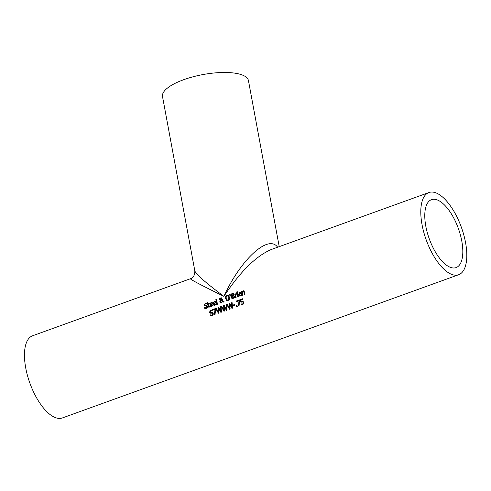 <?xml version="1.0" encoding="UTF-8"?>
<svg xmlns="http://www.w3.org/2000/svg" width="491" height="491" viewBox="0 0 491 491"><rect width="100%" height="100%" fill="white"/><g stroke="black" fill="none" stroke-linecap="round" stroke-linejoin="round"><path stroke-width="0.74" d="M241.302 301.394L242.83 301.167L243.689 302.253L243.708 303.647L242.787 304.555L241.517 304.684A43.699 18.676 -109.9 0 1 241.271 303.941L242.591 303.947L243.131 303.395L243.076 302.468L242.585 301.812L240.94 302.278A43.699 18.676 -109.9 0 1 240.148 299.639L242.597 298.755A43.699 18.676 70.1 0 0 242.769 299.35L240.897 300.026A43.699 18.676 70.1 0 0 241.302 301.394L243.131 301.29M241.161 302.143A43.116 18.431 -109.9 0 1 240.449 299.755L242.658 298.958M241.793 304.708A43.116 18.431 -109.9 0 1 241.572 304.064L242.898 304.07L243.432 303.524L242.793 301.897M242.536 301.787L242.885 301.934M241.885 304.033L242.192 304.156M211.222 305.85L212.124 305.905L213.131 305.046M210.94 306.421L210.123 305.126L211.247 302.591L212.296 302.652M212.075 303.726L212.008 303.174L211.32 303.113L212.008 303.174L212.364 303.849L210.596 304.488L212.364 303.849M211.026 302.996L211.719 303.051L210.418 303.524L210.308 304.365M212.474 305.371L212.873 304.917A43.699 18.676 70.1 0 0 213.033 305.605L211.185 306.464L210.216 305.918L209.829 305.009L210.958 302.474L212.008 302.53L212.652 303.665A43.699 18.676 70.1 0 0 212.726 304.009L210.412 304.843L211.075 305.807L212.769 305.488M204.581 307.679L206.159 307.814L206.95 306.623L206.232 306.059L204.544 305.954L204.072 305.169L205.293 303.229L206.68 303.064A43.699 18.676 70.1 0 0 206.834 303.843L205.441 303.776L204.673 304.88L205.416 305.433L206.386 305.365L207.546 306.292L207.392 307.501L206.337 308.373L204.784 308.514A43.699 18.676 -109.9 0 1 204.581 307.679L204.9 307.789M205.054 308.544A43.116 18.431 -109.9 0 1 204.876 307.802M204.986 307.82L204.624 307.667M204.919 307.783L206.447 307.931L207.245 306.74L206.521 306.181M206.877 306.231L206.232 306.059M204.716 306.046L204.36 305.292L205.588 303.346L206.969 303.18M204.962 304.997L205.704 305.555L207.061 305.519M205.33 305.5L205.704 305.555L205.33 305.5M214.45 304.684L215.346 304.739L216.359 303.88M214.162 305.255L213.346 303.96L214.475 301.425L215.524 301.486M215.297 302.56L215.236 302.008L214.542 301.947L215.236 302.008L215.592 302.683L213.824 303.321L215.592 302.683M214.254 301.83L214.948 301.885L213.646 302.358L213.53 303.199M215.702 304.205L216.095 303.751A43.699 18.676 70.1 0 0 216.261 304.438L214.407 305.298L213.444 304.751L213.057 303.843L214.18 301.308L215.236 301.364L215.88 302.499A43.699 18.676 70.1 0 0 215.954 302.843L213.64 303.677L214.297 304.641L215.997 304.322M208.945 307.286L208.497 306.47A43.116 18.431 -109.9 0 1 208.043 304.414L207.374 304.432A43.699 18.676 -109.9 0 1 207.27 303.917L207.939 303.898A43.116 18.431 -109.9 0 1 207.73 302.843L208.043 302.726M207.27 303.917L207.644 303.782A43.699 18.676 -109.9 0 1 207.441 302.726L208 302.517A43.699 18.676 70.1 0 0 208.209 303.573L209.246 303.199A43.699 18.676 70.1 0 0 209.35 303.714L208.313 304.089A43.699 18.676 70.1 0 0 208.706 305.856L208.951 306.556L209.939 306.323A43.699 18.676 70.1 0 0 210.074 306.893L208.792 307.243L208.209 306.353A43.699 18.676 -109.9 0 1 207.754 304.291M207.619 304.34A43.116 18.431 -109.9 0 1 207.558 304.033M208.209 303.573L209.289 303.407M208.951 306.556L210.197 306.458M217.206 304.352A43.116 18.431 -109.9 0 1 216.138 299.393L216.451 299.283M215.844 299.277L216.408 299.068A43.699 18.676 70.1 0 0 217.525 304.236L216.961 304.438A43.699 18.676 -109.9 0 1 215.844 299.277L216.138 299.393M222.632 301.609L221.478 302.922L220.379 302.873L219.735 301.947L220.238 300.204L219.409 299.32L219.563 298.43L221.202 297.736L221.662 299.099L221.091 299.903L222.405 300.725L222.153 299.277L222.736 299.062A43.699 18.676 70.1 0 0 222.804 299.381L222.822 300.977L224.184 301.83L223.417 302.106L222.632 301.609L223.485 302.082M222.153 299.277L222.779 299.271M220.655 302.978L220.029 302.063L220.527 300.32L219.704 299.442L219.858 298.546L221.337 297.81M222.405 300.725L222.441 299.393M220.109 300.154L220.527 300.32M220.576 300.332L220.318 301.56L220.754 302.253L221.509 302.315L222.306 301.406L220.576 300.332L222.306 301.406M221.036 302.37L221.797 302.431L222.595 301.523M221.122 299.209L221.122 298.645L220.428 298.178L220.195 299.485L220.76 299.768L221.41 299.326L221.416 298.761L220.428 298.178M220.195 299.485L221.048 299.891L221.41 299.326M220.49 299.602L221.048 299.891M226.817 300.541L225.529 298.645L225.67 296.552L226.977 295.373L228.542 295.514L229.469 297.221L229.371 299.326L228.1 300.529L226.492 300.369L225.817 298.761L225.958 296.674L227.265 295.49L228.831 295.637M227.284 300.001L228.254 300.069L229.144 297.564L228.045 295.993M228.462 296.208L227.088 295.938L226.198 296.803L226.142 298.424L227.137 299.958L227.959 299.952L228.849 297.442L228.192 296.036M230.917 294.06L233.305 293.409L233.943 294.146L233.538 295.429A43.699 18.676 70.1 0 0 233.544 295.453L234.649 296.38L234.453 297.675L231.991 299.007A43.699 18.676 -109.9 0 1 230.917 294.06L233.464 293.458M232.231 298.921A43.116 18.431 -109.9 0 1 231.206 294.183M233.501 295.993L232.022 296.386A43.699 18.676 70.1 0 0 232.446 298.227L234.176 297.595L234.33 296.754L233.501 295.993L234.33 296.754M232.446 298.227L233.888 297.472L234.041 296.632M231.905 295.84L233.225 295.183L233.342 294.465L233.016 294.029L231.611 294.404A43.699 18.676 70.1 0 0 231.905 295.84L233.513 295.306L233.636 294.582L233.121 294.078M230.181 296.134L229.733 294.477L230.132 294.336M229.444 294.361L230.107 294.121L230.353 296.073L229.948 296.22L229.733 294.477M237.509 292.986A43.699 18.676 70.1 0 0 238.344 296.711L237.779 296.914A43.699 18.676 -109.9 0 1 236.944 293.188L237.509 292.986M236.944 293.188L237.552 293.195M238.025 296.828A43.116 18.431 -109.9 0 1 237.233 293.311M235.398 294.342L236.502 293.373A43.699 18.676 70.1 0 0 236.637 294.017L235.514 294.864A43.699 18.676 70.1 0 0 236.122 297.515L235.557 297.718A43.699 18.676 -109.9 0 1 234.723 293.992L235.287 293.79A43.699 18.676 70.1 0 0 235.398 294.342L236.558 293.55M235.803 297.632A43.116 18.431 -109.9 0 1 235.011 294.115L235.33 293.999M239.614 296.061L238.798 294.766L239.921 292.225L240.971 292.286M241.149 295.005L241.547 294.551A43.699 18.676 70.1 0 0 241.707 295.244L239.86 296.098L238.89 295.551L238.503 294.643L239.633 292.108L240.682 292.17L241.327 293.305A43.699 18.676 70.1 0 0 241.4 293.643L239.086 294.483L239.964 295.496L241.805 294.686M239.896 295.49L241.443 295.128M238.982 294.005L240.75 293.366L240.394 292.691L239.7 292.63L238.982 294.005L241.038 293.483L240.682 292.808L239.7 292.63M237.036 292.501A43.116 18.431 -109.9 0 1 236.957 292.065L237.343 291.93M236.662 291.949L237.306 291.722A43.699 18.676 70.1 0 0 237.429 292.36L236.785 292.593A43.699 18.676 -109.9 0 1 236.662 291.949L236.957 292.065M242.21 291.728L243.561 290.776L244.463 291.869A43.699 18.676 70.1 0 0 245.027 294.293L244.463 294.502A43.699 18.676 -109.9 0 1 243.966 292.366L243.677 291.58L243.094 291.488L242.321 292.249A43.699 18.676 70.1 0 0 242.965 295.042L242.401 295.244A43.699 18.676 -109.9 0 1 241.566 291.519L242.124 291.316A43.699 18.676 70.1 0 0 242.21 291.728L243.935 290.905M244.702 294.41A43.116 18.431 -109.9 0 1 244.254 292.489L243.966 291.697L243.383 291.611M243.966 291.697L243.094 291.488M241.566 291.519L242.167 291.525M242.64 295.159A43.116 18.431 -109.9 0 1 241.854 291.642M210.381 312.061L211.204 312.65L212.615 312.644M212.204 312.595L213.204 313.454L213.168 314.713L212.161 315.609L210.559 315.725A43.699 18.676 -109.9 0 1 210.271 314.854L211.916 315.019L212.621 313.792L211.817 313.197L210.056 313.062L209.485 312.233L210.559 310.232L211.977 310.079A43.699 18.676 70.1 0 0 212.216 310.895L210.768 310.803L210.08 311.938L210.823 312.601L212.468 312.571M210.394 313.209L209.78 312.356L210.854 310.349L212.278 310.202M210.835 315.762A43.116 18.431 -109.9 0 1 210.571 314.983L212.222 315.142L212.922 313.915L212.118 313.319M210.694 315.007L210.314 314.841M212.499 313.381L211.817 313.197M215.359 308.594A43.699 18.676 70.1 0 0 215.58 309.361L215.046 314.461L214.414 314.688L215.003 309.385L212.701 310.22A43.699 18.676 -109.9 0 1 212.529 309.618L215.359 308.594M212.529 309.618L215.42 308.802M212.941 310.134A43.116 18.431 -109.9 0 1 212.83 309.741M215.003 309.385L214.739 314.571M220.889 311.404L220.447 306.758L221.03 306.544L221.527 312.116L220.858 312.356L218.587 308.391L219.072 313.006L218.415 313.24L215.659 308.489L216.273 308.268L218.483 312.215L218.059 307.624L218.661 307.403L221.189 311.527L221.042 306.771M218.483 312.215L218.354 307.74L218.759 307.593M218.605 313.172L215.954 308.606L216.371 308.458M221.054 312.288L218.587 308.391M224.117 306.39L224.602 311.006L223.945 311.245L221.189 306.488L221.797 306.267L224.013 310.22L223.583 305.623L224.191 305.402L226.412 309.404L225.977 304.758L226.56 304.549L227.057 310.122L226.388 310.361L224.117 306.39L226.578 310.294M224.129 311.177L221.484 306.611L221.901 306.458M225.977 304.758L226.572 304.77M226.412 309.404L226.271 304.88M223.583 305.623L224.289 305.598M224.013 310.22L223.878 305.746M231.942 307.409L231.506 302.763L232.083 302.548L232.581 308.121L231.918 308.36L229.647 304.395L230.132 309.011L229.469 309.244L226.719 304.494L227.327 304.273L229.536 308.219L229.113 303.628L229.714 303.407L232.249 307.532L232.102 302.775M229.536 308.219L229.407 303.745L229.819 303.598M229.659 309.177L227.014 304.61L227.431 304.463M232.108 308.293L229.647 304.395M234.888 304.389A43.699 18.676 70.1 0 0 235.091 305.015L233.403 305.629A43.699 18.676 -109.9 0 1 233.207 304.997L234.888 304.389M233.207 304.997L234.956 304.598M233.636 305.543A43.116 18.431 -109.9 0 1 233.507 305.12M236.809 306.593A43.116 18.431 -109.9 0 1 236.545 305.801L237.024 305.629M236.239 305.678L236.957 305.42A43.699 18.676 70.1 0 0 237.288 306.421L236.576 306.679A43.699 18.676 -109.9 0 1 236.239 305.678L236.545 305.801M239.375 299.915A43.699 18.676 70.1 0 0 239.596 300.682L239.062 305.783L238.423 306.01L239.019 300.707L236.717 301.542A43.699 18.676 -109.9 0 1 236.545 300.94L239.375 299.915M236.545 300.94L239.43 300.124M236.957 301.456A43.116 18.431 -109.9 0 1 236.84 301.063M239.019 300.707L238.749 305.893M458.655 274.727L62.326 417.958A43.699 18.676 -109.9 0 1 29.908 383.207A43.699 18.676 -109.9 0 1 32.621 335.758L190.342 278.759C190.704 279.661 201.893 285.529 223.902 296.361C240.173 271.738 255.915 256.142 271.136 249.563L428.95 192.527A43.699 18.676 -109.9 0 1 436.272 193A43.699 18.676 -109.9 0 1 463.792 234.919A43.699 18.676 -109.9 0 1 458.655 274.727A43.699 18.676 -109.9 0 1 426.237 239.976A43.699 18.676 -109.9 0 1 428.95 192.527M277.624 247.219C268.497 233.949 240.731 259.352 223.902 296.361C205.895 282.933 196.204 274.457 194.835 270.934L194.835 270.928C194.817 275.242 193.319 277.857 190.348 278.759L190.348 278.759M461.767 240.971A36.125 15.442 -109.9 0 1 456.078 267.601A36.125 15.442 -109.9 0 1 429.281 238.878A36.125 15.442 -109.9 0 1 431.521 199.653A36.125 15.442 -109.9 0 1 461.767 240.971M279.219 246.642L248.446 80.604A43.699 14.227 169.5 0 0 202.887 74.577A43.699 14.227 169.5 0 0 162.509 96.531L194.835 270.928M243.076 302.468L243.383 302.591M242.591 303.947L242.898 304.07M211.916 315.019L212.222 315.142"/></g></svg>
